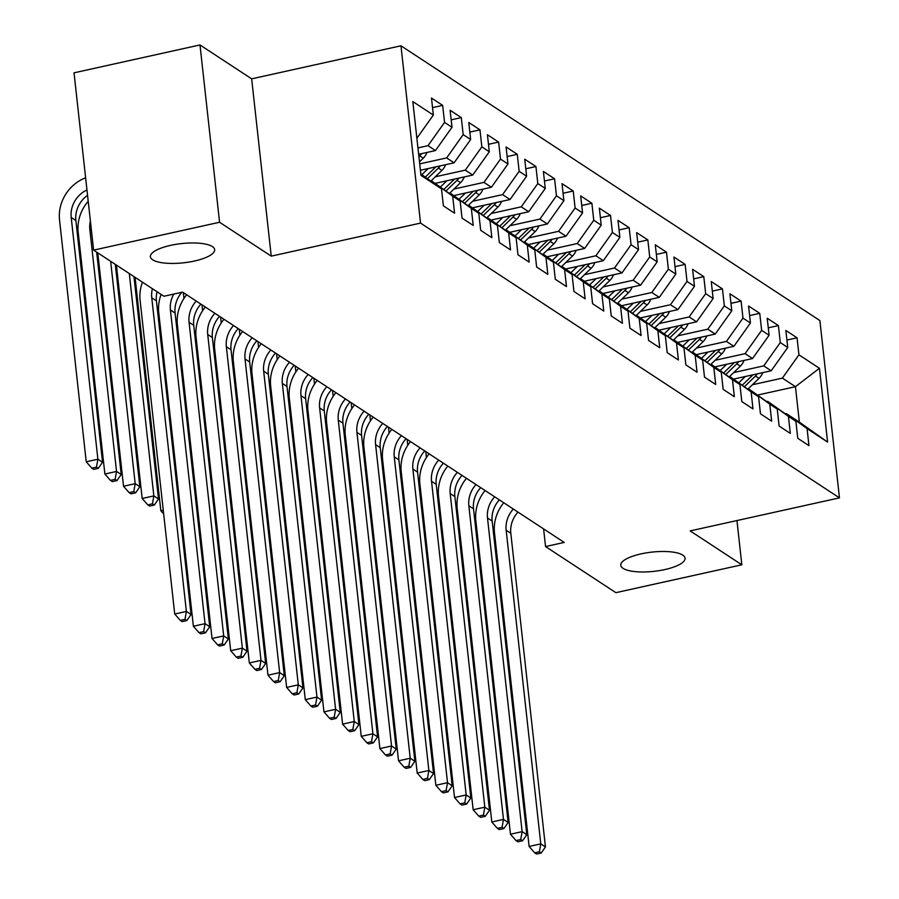 <?xml version="1.0" encoding="UTF-8"?>
<svg xmlns="http://www.w3.org/2000/svg" width="899" height="899" viewBox="0 0 899 899"><rect width="100%" height="100%" fill="white"/><g stroke="black" fill="none" stroke-linecap="round" stroke-linejoin="round"><path stroke-width="1.35" d="M194.454 261.025A32.33 9.664 -6.3 0 1 150.38 256.743A32.33 9.664 -6.3 0 1 170.574 245.371A32.33 9.664 -6.3 0 1 214.659 249.652A32.33 9.664 -6.3 0 1 194.454 261.025M664.867 569.561A32.33 9.664 -6.3 0 1 620.782 565.28A32.33 9.664 -6.3 0 1 640.987 553.896A32.33 9.664 -6.3 0 1 685.06 558.178A32.33 9.664 -6.3 0 1 664.867 569.561M199.994 44.95L219.57 222.255L271.24 256.148L251.664 78.842L199.994 44.95L74.033 72.83L93.608 250.136L163.921 296.254L182.587 292.119L564.212 542.423L545.547 546.547L615.871 592.666L741.832 564.797L736.955 520.555M251.664 78.842L400.965 45.793L819.888 320.561L839.464 497.866L420.541 223.098L400.965 45.793M757.835 395.009L795.446 386.682L819.45 368.275L798.93 354.824L797.053 337.81L785.861 330.472L787.738 347.486L780.276 342.586L778.399 325.573L767.207 318.235L769.095 335.248L761.633 330.36L759.745 313.346L748.564 306.008L750.44 323.011L742.979 318.122L741.102 301.109L729.909 293.771L731.786 310.784L724.324 305.885L722.448 288.882L711.255 281.533L713.132 298.547L705.67 293.658L703.793 276.645L692.601 269.307L694.477 286.32L687.016 281.421L685.139 264.407L673.947 257.069L675.823 274.083L668.362 269.183L666.485 252.181L655.292 244.831L657.18 261.845L649.719 256.957L647.842 239.943L636.649 232.605L638.526 249.619L631.064 244.719L629.188 227.705L617.995 220.367L619.872 237.381L612.41 232.493L610.533 215.479L599.341 208.141L601.217 225.143L593.756 220.255L591.879 203.241L580.687 195.903L582.563 212.917L575.102 208.017L573.225 191.004L562.032 183.666L563.909 200.679L556.459 195.791L554.571 178.777L543.389 171.439L545.266 188.442L537.804 183.553L535.928 166.54L524.735 159.202L526.612 176.215L519.15 171.316L517.273 154.313L506.081 146.964L507.957 163.978L500.496 159.089L498.619 142.076L487.427 134.738L489.303 151.751L481.842 146.852L479.965 129.838L468.772 122.5L470.649 139.514L463.187 134.614L461.311 117.612L450.118 110.262L452.006 127.276L444.544 122.388L442.656 105.374L431.475 98.036L433.352 115.05L416.878 138.244M819.45 368.275L827.597 442.072L807.077 428.621L786.299 413.585L785.501 413.765M433.352 115.05L412.832 101.587L420.979 175.384L441.499 188.846L443.376 205.86L454.568 213.198L452.691 196.184L460.153 201.073L462.03 218.086L473.222 225.424L471.334 208.422L478.796 213.31L480.684 230.324L491.865 237.662L489.989 220.648L497.45 225.548L499.327 242.55L510.52 249.9L508.643 232.886L516.105 237.774L517.981 254.788L529.174 262.126L527.297 245.112L534.759 250.012L536.636 267.025L547.828 274.364L545.951 257.35L553.413 262.25L555.29 279.252L566.482 286.601L564.606 269.588L572.056 274.476L573.944 291.49L585.137 298.828L583.249 281.814L590.71 286.714L592.587 303.727L603.78 311.065L601.903 294.052L609.365 298.94L611.241 315.954L622.434 323.292L620.557 306.289L628.019 311.178L629.896 328.191L641.088 335.529L639.211 318.516L646.673 323.415L648.55 340.429L659.742 347.767L657.866 330.753L665.327 335.642L667.204 352.655L678.397 359.993L676.509 342.991L683.97 347.879L685.858 364.893L697.04 372.231L695.163 355.217L702.625 360.117L704.501 377.119L715.694 384.469L713.817 367.455L721.279 372.343L723.156 389.357L734.348 396.695L732.471 379.681L739.933 384.581L741.81 401.595L753.002 408.933L751.126 391.919L758.587 396.807L760.464 413.821L771.657 421.17L769.78 404.157L777.242 409.045L779.118 426.059L790.311 433.397L788.423 416.383L795.885 421.283L797.761 438.296L808.954 445.634L807.077 428.621M417.945 147.908L427.991 145.683L435.453 150.583L418.653 154.291M444.544 122.388L427.991 145.683M452.006 127.276L435.453 150.583M441.499 188.846L420.811 173.878M419.709 163.876L446.646 157.921L454.107 162.809L420.417 170.271M463.187 134.614L446.646 157.921M470.649 139.514L454.107 162.809M452.691 196.184L431.913 181.148L431.104 181.328M431.913 181.148L460.153 201.073M435.33 176.777L465.3 170.147L472.762 175.047L435.262 183.34M481.842 146.852L465.3 170.147M489.303 151.751L472.762 175.047M471.334 208.422L450.556 193.375L449.758 193.555M450.556 193.375L478.796 213.31M453.984 189.015L483.954 182.385L491.416 187.273L453.916 195.577M500.496 159.089L483.954 182.385M507.957 163.978L491.416 187.273M489.989 220.648L469.211 205.613L468.413 205.792M469.211 205.613L497.45 225.548M472.638 201.252L502.608 194.622L510.059 199.511L472.559 207.815M519.15 171.316L502.608 194.622M526.612 176.215L510.059 199.511M508.643 232.886L487.865 217.85L487.067 218.019M487.865 217.85L516.105 237.774M491.292 213.479L521.251 206.849L528.713 211.748L491.214 220.041M537.804 183.553L521.251 206.849M545.266 188.442L528.713 211.748M527.297 245.112L506.519 230.077L505.71 230.256M506.519 230.077L534.759 250.012M509.935 225.716L539.906 219.086L547.367 223.975L509.868 232.279M556.459 195.791L539.906 219.086M563.909 200.679L547.367 223.975M545.951 257.35L525.173 242.314L524.364 242.494M525.173 242.314L553.413 262.25M528.59 237.954L558.56 231.324L566.022 236.212L528.522 244.506M575.102 208.017L558.56 231.324M582.563 212.917L566.022 236.212M564.606 269.588L543.828 254.541L543.018 254.72M543.828 254.541L572.056 274.476M547.244 250.18L577.214 243.55L584.676 248.45L547.176 256.743M593.756 220.255L577.214 243.55M601.217 225.143L584.676 248.45M583.249 281.814L562.471 266.778L561.673 266.958M562.471 266.778L590.71 286.714M565.898 262.418L595.868 255.788L603.33 260.676L565.831 268.981M612.41 232.493L595.868 255.788M619.872 237.381L603.33 260.676M601.903 294.052L581.125 279.016L580.327 279.196M581.125 279.016L609.365 298.94M584.552 274.656L614.511 268.014L621.973 272.914L584.474 281.207M631.064 244.719L614.511 268.014M638.526 249.619L621.973 272.914M620.557 306.289L599.779 291.242L598.97 291.422M599.779 291.242L628.019 311.178M603.207 286.882L633.166 280.252L640.627 285.152L603.128 293.445M649.719 256.957L633.166 280.252M657.18 261.845L640.627 285.152M639.211 318.516L618.433 303.48L617.624 303.66M618.433 303.48L646.673 323.415M621.85 299.12L651.82 292.49L659.282 297.378L621.782 305.682M668.362 269.183L651.82 292.49M675.823 274.083L659.282 297.378M657.866 330.753L637.088 315.718L636.278 315.886M637.088 315.718L665.327 335.642M640.504 311.346L670.474 304.716L677.936 309.616L640.436 317.909M687.016 281.421L670.474 304.716M694.477 286.32L677.936 309.616M676.509 342.991L655.731 327.944L654.933 328.124M655.731 327.944L683.97 347.879M659.158 323.584L689.128 316.954L696.59 321.842L659.091 330.147M705.67 293.658L689.128 316.954M713.132 298.547L696.59 321.842M695.163 355.217L674.385 340.182L673.587 340.361M674.385 340.182L702.625 360.117M677.812 335.821L707.783 329.191L715.233 334.08L677.734 342.384M724.324 305.885L707.783 329.191M731.786 310.784L715.233 334.08M713.817 367.455L693.039 352.419L692.241 352.588M693.039 352.419L721.279 372.343M696.467 348.048L726.426 341.418L733.887 346.317L696.388 354.611M742.979 318.122L726.426 341.418M750.44 323.011L733.887 346.317M732.471 379.681L711.693 364.646L710.884 364.825M711.693 364.646L739.933 384.581M715.121 360.285L745.08 353.655L752.542 358.544L715.042 366.848M761.633 330.36L745.08 353.655M769.095 335.248L752.542 358.544M751.126 391.919L730.348 376.883L729.539 377.063M730.348 376.883L758.587 396.807M733.764 372.523L763.734 365.882L771.196 370.781L733.696 379.075M780.276 342.586L763.734 365.882M787.738 347.486L771.196 370.781M769.78 404.157L749.002 389.11L748.193 389.289M749.002 389.11L777.242 409.045M752.418 384.75L782.388 378.119L795.446 386.682L799.357 422.148L786.299 413.585M798.93 354.824L782.388 378.119M788.423 416.383L767.645 401.347L766.847 401.527M767.645 401.347L795.885 421.283M219.57 222.255L93.608 250.136M839.464 497.866L690.174 530.904L741.832 564.797M271.24 256.148L420.541 223.098M543.603 528.904L545.547 546.547M827.597 442.072L799.357 422.148M797.053 337.81L786.917 340.058M778.399 325.573L768.274 327.82M759.745 313.346L749.62 315.583M741.102 301.109L730.966 303.356M722.448 288.882L712.311 291.119M703.793 276.645L693.657 278.881M685.139 264.407L675.003 266.655M666.485 252.181L656.36 254.417M647.842 239.943L637.706 242.191M629.188 227.705L619.051 229.953M610.533 215.479L600.397 217.715M591.879 203.241L581.743 205.489M573.225 191.004L563.089 193.251M554.571 178.777L544.446 181.014M535.928 166.54L525.791 168.787M517.273 154.313L507.137 156.55M498.619 142.076L488.483 144.312M479.965 129.838L469.829 132.086M461.311 117.612L451.186 119.848M442.656 105.374L432.531 107.622M517.993 512.104A25.262 22.666 -56.7 0 0 510.812 533.287L545.446 846.925L540.782 843.869L539.366 851.791L534.703 852.825L536.568 854.05L541.232 853.016L539.366 851.791M513.329 509.048A25.262 22.666 -56.7 0 0 506.159 530.23L540.782 843.869L529.118 846.453L494.495 532.815A37.893 34.005 123.3 0 1 503.743 502.766M529.118 846.453L534.703 852.825M541.232 853.016L545.446 846.925M745.282 376.512L738.978 382.614M762.678 372.669A13.384 12.013 123.3 0 1 759.003 378.378L747.923 389.098M753.002 374.804L742.372 385.087M744.518 386.637L755.463 376.052A13.384 12.013 -56.7 0 0 757.34 373.849M425.789 451.635L426.429 457.501M442.038 693.904L443.038 693.68M442.286 696.118L443.465 697.467M499.338 499.878A25.262 22.666 -56.7 0 0 492.169 521.06L526.792 834.699L522.128 831.642L520.712 839.565L516.048 840.599L517.914 841.812L522.577 840.779L520.712 839.565M494.675 496.81A25.262 22.666 -56.7 0 0 487.505 518.004L522.128 831.642L510.463 834.216L475.841 520.577A37.893 34.005 123.3 0 1 485.089 490.528M510.463 834.216L516.048 840.599M522.577 840.779L526.792 834.699M480.684 487.64A25.262 22.666 -56.7 0 0 473.515 508.823L508.137 822.461L503.474 819.405L502.069 827.327L497.394 828.361L499.26 829.586L503.923 828.552L502.069 827.327M476.021 484.583A25.262 22.666 -56.7 0 0 468.851 505.766L503.474 819.405L491.809 821.989L457.186 508.351A37.893 34.005 123.3 0 1 466.446 478.302M491.809 821.989L497.394 828.361M503.923 828.552L508.137 822.461M726.639 364.286L720.324 370.388M744.024 360.432A13.384 12.013 123.3 0 1 740.36 366.151L729.269 376.861M734.348 362.578L723.717 372.849M725.875 374.4L736.809 363.825A13.384 12.013 -56.7 0 0 738.686 361.612M407.135 439.397L407.775 445.275M423.384 681.667L424.395 681.453M423.631 683.892L424.811 685.229M707.985 352.048L701.669 358.15M725.381 348.194A13.384 12.013 123.3 0 1 721.706 353.914L710.626 364.634M715.694 350.34L705.074 360.611M707.221 362.173L718.155 351.588A13.384 12.013 -56.7 0 0 720.032 349.385M388.48 427.16L389.132 433.037M404.741 669.44L405.741 669.216M404.977 671.654L406.157 673.003M462.03 475.402A25.262 22.666 -56.7 0 0 454.86 496.596L489.483 810.235L484.819 807.167L483.415 815.09L478.751 816.123L480.605 817.348L485.28 816.314L483.415 815.09M457.366 472.346A25.262 22.666 -56.7 0 0 450.197 493.529L484.819 807.167L473.155 809.752L438.532 496.113A37.893 34.005 123.3 0 1 447.792 466.064M473.155 809.752L478.751 816.123M485.28 816.314L489.483 810.235M443.376 463.176A25.262 22.666 -56.7 0 0 436.206 484.359L470.84 797.997L466.176 794.941L464.761 802.863L460.097 803.897L461.962 805.111L466.626 804.088L464.761 802.863M438.712 460.108A25.262 22.666 -56.7 0 0 431.542 481.302L466.176 794.941L454.512 797.525L419.878 483.876A37.893 34.005 123.3 0 1 429.138 453.826M454.512 797.525L460.097 803.897M466.626 804.088L470.84 797.997M689.331 339.811L683.015 345.924M706.726 335.968A13.384 12.013 123.3 0 1 703.052 341.676L691.972 352.397M697.04 338.103L686.42 348.385M688.567 349.936L699.512 339.361A13.384 12.013 -56.7 0 0 701.389 337.147M369.826 414.933L370.478 420.811M386.087 657.203L387.087 656.978M386.334 659.428L387.503 660.765M670.676 327.584L664.361 333.686M688.072 323.73A13.384 12.013 123.3 0 1 684.397 329.45L673.317 340.159M678.385 325.876L667.766 336.147M669.912 337.698L680.858 327.124A13.384 12.013 -56.7 0 0 682.734 324.91M351.172 402.696L351.824 408.573M367.433 644.965L368.433 644.752M367.68 647.19L368.848 648.527M424.733 450.938A25.262 22.666 -56.7 0 0 417.552 472.121L452.186 785.76L447.522 782.703L446.106 790.626L441.443 791.659L443.308 792.884L447.972 791.85L446.106 790.626M420.069 447.882A25.262 22.666 -56.7 0 0 412.888 469.064L447.522 782.703L435.858 785.288L401.224 471.649A37.893 34.005 123.3 0 1 410.483 441.6M435.858 785.288L441.443 791.659M447.972 791.85L452.186 785.76M652.022 315.347L645.707 321.449M669.418 311.492A13.384 12.013 123.3 0 1 665.743 317.212L654.663 327.933M659.742 313.639L649.112 323.91M651.258 325.472L662.203 314.886A13.384 12.013 -56.7 0 0 664.08 312.683M332.518 390.458L333.169 396.335M348.778 632.739L349.778 632.514M349.026 634.952L350.205 636.301M406.078 438.701A25.262 22.666 -56.7 0 0 398.909 459.895L433.532 773.533L428.868 770.477L427.452 778.388L422.788 779.422L424.654 780.647L429.317 779.613L427.452 778.388M401.415 435.644A25.262 22.666 -56.7 0 0 394.245 456.827L428.868 770.477L417.203 773.05L382.581 459.411A37.893 34.005 123.3 0 1 391.829 429.362M417.203 773.05L422.788 779.422M429.317 779.613L433.532 773.533M633.379 303.109L627.064 309.222M650.764 299.266A13.384 12.013 123.3 0 1 647.1 304.975L636.009 315.695M641.088 301.401L630.457 311.683M632.615 313.234L643.549 302.66A13.384 12.013 -56.7 0 0 645.426 300.446M313.875 378.232L314.515 384.109M330.124 620.501L331.135 620.276M330.371 622.726L331.551 624.063M387.424 426.474A25.262 22.666 -56.7 0 0 380.255 447.657L414.877 761.296L410.214 758.239L408.798 766.162L404.134 767.195L406 768.42L410.663 767.386L408.798 766.162M382.76 423.418A25.262 22.666 -56.7 0 0 375.591 444.6L410.214 758.239L398.549 760.824L363.926 447.185A37.893 34.005 123.3 0 1 373.175 417.125M398.549 760.824L404.134 767.195M410.663 767.386L414.877 761.296M614.725 290.883L608.409 296.985M632.121 287.028A13.384 12.013 123.3 0 1 628.446 292.748L617.355 303.469M622.434 289.175L611.814 299.446M613.961 301.008L624.895 290.422A13.384 12.013 -56.7 0 0 626.772 288.208M295.22 365.994L295.872 371.871M311.47 608.275L312.481 608.05M311.717 610.488L312.897 611.826M368.77 414.237A25.262 22.666 -56.7 0 0 361.6 435.419L396.223 749.058L391.559 746.001L390.155 753.924L385.48 754.958L387.345 756.183L392.02 755.149L390.155 753.924M364.106 411.18A25.262 22.666 -56.7 0 0 356.937 432.363L391.559 746.001L379.895 748.586L345.272 434.947A37.893 34.005 123.3 0 1 354.532 404.898M379.895 748.586L385.48 754.958M392.02 755.149L396.223 749.058M596.071 278.645L589.755 284.747M613.466 274.802A13.384 12.013 123.3 0 1 609.792 280.51L598.712 291.231M603.78 276.937L593.16 287.219M595.307 288.77L606.252 278.184A13.384 12.013 -56.7 0 0 608.117 275.982M276.566 353.768L277.218 359.634M292.827 596.037L293.827 595.812M293.063 598.251L294.243 599.599M350.116 401.999A25.262 22.666 -56.7 0 0 342.946 423.193L377.569 736.832L372.905 733.775L371.501 741.697L366.837 742.72L368.702 743.945L373.366 742.911L371.501 741.697M345.452 398.942A25.262 22.666 -56.7 0 0 338.282 420.136L372.905 733.775L361.252 736.348L326.618 422.71A37.893 34.005 123.3 0 1 335.878 392.661M361.252 736.348L366.837 742.72M373.366 742.911L377.569 736.832M577.416 266.407L571.101 272.521M594.812 262.564A13.384 12.013 123.3 0 1 591.137 268.284L580.057 278.993M585.125 264.711L574.506 274.982M576.652 276.532L587.598 265.958A13.384 12.013 -56.7 0 0 589.474 263.744M257.912 341.53L258.564 347.407M274.173 583.799L275.173 583.586M274.42 586.024L275.588 587.362M331.461 389.773A25.262 22.666 -56.7 0 0 324.292 410.955L358.926 724.594L354.262 721.537L352.846 729.46L348.183 730.494L350.048 731.719L354.712 730.685L352.846 729.46M326.809 386.716A25.262 22.666 -56.7 0 0 319.628 407.899L354.262 721.537L342.598 724.122L307.964 410.483A37.893 34.005 123.3 0 1 317.223 380.434M342.598 724.122L348.183 730.494M354.712 730.685L358.926 724.594M558.762 254.181L552.447 260.283M576.158 250.327A13.384 12.013 123.3 0 1 572.483 256.046L561.403 266.767M566.482 252.473L555.852 262.744M557.998 264.306L568.943 253.72A13.384 12.013 -56.7 0 0 570.82 251.506M239.258 329.292L239.909 335.17M255.518 571.573L256.518 571.348M255.766 573.787L256.934 575.135M312.818 377.535A25.262 22.666 -56.7 0 0 305.638 398.718L340.272 712.368L335.608 709.3L334.192 717.222L329.528 718.256L331.394 719.481L336.057 718.447L334.192 717.222M308.155 374.478A25.262 22.666 -56.7 0 0 300.985 395.661L335.608 709.3L323.943 711.884L289.321 398.246A37.893 34.005 123.3 0 1 298.569 368.197M323.943 711.884L329.528 718.256M336.057 718.447L340.272 712.368M540.108 241.943L533.804 248.057M557.504 238.1A13.384 12.013 123.3 0 1 553.829 243.809L542.749 254.529M547.828 240.235L537.197 250.518M539.344 252.068L550.289 241.483A13.384 12.013 -56.7 0 0 552.166 239.28M220.603 317.066L221.255 322.943M236.864 559.335L237.864 559.111M237.111 561.56L238.291 562.898M294.164 365.309A25.262 22.666 -56.7 0 0 286.995 386.491L321.617 700.13L316.954 697.073L315.538 704.996L310.874 706.03L312.74 707.243L317.403 706.221L315.538 704.996M289.5 362.241A25.262 22.666 -56.7 0 0 282.331 383.435L316.954 697.073L305.289 699.647L270.666 386.008A37.893 34.005 123.3 0 1 279.915 355.959M305.289 699.647L310.874 706.03M317.403 706.221L321.617 700.13M521.465 229.717L515.149 235.819M538.849 225.863A13.384 12.013 123.3 0 1 535.186 231.582L524.095 242.292M529.174 228.009L518.543 238.28M520.701 239.831L531.635 229.256A13.384 12.013 -56.7 0 0 533.512 227.042M201.96 304.828L202.601 310.706M218.21 547.098L219.221 546.884M218.457 549.323L219.637 550.66M275.51 353.071A25.262 22.666 -56.7 0 0 268.34 374.254L302.963 687.892L298.299 684.836L296.884 692.758L292.22 693.792L294.085 695.017L298.749 693.983L296.884 692.758M270.846 350.014A25.262 22.666 -56.7 0 0 263.677 371.197L298.299 684.836L286.635 687.42L252.012 373.782A37.893 34.005 123.3 0 1 261.261 343.733M286.635 687.42L292.22 693.792M298.749 693.983L302.963 687.892M502.811 217.479L496.495 223.581M520.206 213.625A13.384 12.013 123.3 0 1 516.532 219.345L505.452 230.065M510.52 215.771L499.9 226.042M502.047 227.604L512.981 217.019A13.384 12.013 -56.7 0 0 514.857 214.816M183.306 292.591L183.958 298.468M199.567 534.871L200.567 534.647M199.803 537.085L200.983 538.434M256.856 340.833A25.262 22.666 -56.7 0 0 249.686 362.027L284.309 675.666L279.645 672.598L278.24 680.521L273.566 681.554L275.431 682.779L280.106 681.745L278.24 680.521M252.192 337.777A25.262 22.666 -56.7 0 0 245.022 358.959L279.645 672.598L267.981 675.183L233.358 361.544A37.893 34.005 123.3 0 1 242.618 331.495M267.981 675.183L273.566 681.554M280.106 681.745L284.309 675.666M484.156 205.242L477.841 211.355M501.552 201.398A13.384 12.013 123.3 0 1 497.877 207.107L486.797 217.828M491.865 203.534L481.246 213.816M483.392 215.367L494.338 204.792A13.384 12.013 -56.7 0 0 496.214 202.578M180.913 522.634L181.913 522.409M181.16 524.859L182.328 526.196M238.201 328.607A25.262 22.666 -56.7 0 0 231.032 349.79L265.654 663.428L261.002 660.372L259.586 668.294L254.923 669.328L256.788 670.553L261.452 669.519L259.586 668.294M233.538 325.539A25.262 22.666 -56.7 0 0 226.368 346.733L261.002 660.372L249.338 662.956L214.704 349.306A37.893 34.005 123.3 0 1 223.963 319.257M249.338 662.956L254.923 669.328M261.452 669.519L265.654 663.428M465.502 193.015L459.187 199.117M482.898 189.161A13.384 12.013 123.3 0 1 479.223 194.881L468.143 205.601M473.211 191.307L462.592 201.578M464.738 203.129L475.683 192.555A13.384 12.013 -56.7 0 0 477.56 190.341M163.258 510.183L160.831 510.722L135.064 277.33M160.831 510.722L163.674 513.958M219.558 316.369A25.262 22.666 -56.7 0 0 212.378 337.552L247.011 651.191L242.348 648.134L240.932 656.056L236.268 657.09L238.134 658.315L242.797 657.281L240.932 656.056M214.895 313.313A25.262 22.666 -56.7 0 0 207.714 334.495L242.348 648.134L230.683 650.719L196.049 337.08A37.893 34.005 123.3 0 1 205.309 307.031M230.683 650.719L236.268 657.09M242.797 657.281L247.011 651.191M446.848 180.778L440.532 186.88M464.244 176.923A13.384 12.013 123.3 0 1 460.569 182.643L449.489 193.364M454.568 179.07L443.937 189.341M446.084 190.903L457.029 180.317A13.384 12.013 -56.7 0 0 458.906 178.114M129.299 273.543L153.841 495.9L158.505 498.956L133.962 276.6M149.627 506.081L154.302 505.047L152.437 503.822L147.762 504.856L149.627 506.081M152.437 503.822L153.841 495.9L142.177 498.484L116.409 265.093M142.177 498.484L147.762 504.856M154.302 505.047L158.505 498.956M200.904 304.132A25.262 22.666 -56.7 0 0 193.734 325.326L228.357 638.964L223.694 635.908L222.278 643.819L217.614 644.853L219.48 646.078L224.143 645.044L222.278 643.819M196.24 301.075A25.262 22.666 -56.7 0 0 189.071 322.269L223.694 635.908L212.029 638.481L177.406 324.842A37.893 34.005 123.3 0 1 186.655 294.793M212.029 638.481L217.614 644.853M224.143 645.044L228.357 638.964M428.194 168.54L421.889 174.653M445.589 164.697A13.384 12.013 123.3 0 1 441.915 170.405L430.835 181.126M435.914 166.832L425.283 177.114M427.441 178.665L438.375 168.091A13.384 12.013 -56.7 0 0 440.252 165.877M110.644 261.306L135.187 483.673L139.851 486.73L115.308 264.362M130.984 493.843L135.648 492.809L133.782 491.584L129.119 492.618L130.984 493.843M133.782 491.584L135.187 483.673L123.534 486.247L97.766 252.855M123.534 486.247L129.119 492.618M135.648 492.809L139.851 486.73M181.913 292.265A25.262 22.666 -56.7 0 0 175.08 313.088L209.703 626.727L205.039 623.67L203.623 631.592L198.96 632.626L200.825 633.851L205.489 632.817L203.623 631.592M173.799 294.063A25.262 22.666 -56.7 0 0 170.417 310.031L205.039 623.67L193.375 626.255L158.752 312.616A37.893 34.005 123.3 0 1 161.135 294.423M193.375 626.255L198.96 632.626M205.489 632.817L209.703 626.727M426.935 152.459A13.384 12.013 123.3 0 1 423.272 158.179L419.485 161.842M418.912 156.64L419.721 155.853A13.384 12.013 -56.7 0 0 421.597 153.639M90.383 221.008A25.262 22.666 -56.7 0 0 89.855 229.672L116.544 471.436L121.208 474.492L96.654 252.136M112.33 481.617L116.994 480.583L115.128 479.358L110.465 480.392L112.33 481.617M115.128 479.358L116.544 471.436L104.88 474.02L78.191 232.257A37.893 34.005 123.3 0 1 88.214 201.297M104.88 474.02L110.465 480.392M116.994 480.583L121.208 474.492M157.067 291.759A25.262 22.666 -56.7 0 0 156.426 300.85L191.049 614.489L186.385 611.432L184.98 619.355L180.306 620.389L182.171 621.614L186.846 620.58L184.98 619.355M152.403 288.703A25.262 22.666 -56.7 0 0 151.762 297.794L186.385 611.432L174.721 614.017L140.098 300.378A37.893 34.005 123.3 0 1 142.48 282.196M174.721 614.017L180.306 620.389M186.846 620.58L191.049 614.489M87.551 195.353A25.262 22.666 -56.7 0 0 75.864 220.502L102.553 462.255L97.89 459.198L96.474 467.12L91.81 468.154L93.676 469.379L98.339 468.345L96.474 467.12M86.967 189.97A25.262 22.666 -56.7 0 0 71.201 217.446L97.89 459.198L86.225 461.783L59.536 220.019A37.893 34.005 123.3 0 1 85.619 177.811M86.225 461.783L91.81 468.154M98.339 468.345L102.553 462.255M510.812 533.287L506.159 530.23M759.003 378.378L755.463 376.052M492.169 521.06L487.505 518.004M473.515 508.823L468.851 505.766M740.36 366.151L736.809 363.825M721.706 353.914L718.155 351.588M454.86 496.596L450.197 493.529M436.206 484.359L431.542 481.302M703.052 341.676L699.512 339.361M684.397 329.45L680.858 327.124M417.552 472.121L412.888 469.064M665.743 317.212L662.203 314.886M398.909 459.895L394.245 456.827M647.1 304.975L643.549 302.66M380.255 447.657L375.591 444.6M628.446 292.748L624.895 290.422M361.6 435.419L356.937 432.363M609.792 280.51L606.252 278.184M342.946 423.193L338.282 420.136M591.137 268.284L587.598 265.958M324.292 410.955L319.628 407.899M572.483 256.046L568.943 253.72M305.638 398.718L300.985 395.661M553.829 243.809L550.289 241.483M286.995 386.491L282.331 383.435M535.186 231.582L531.635 229.256M268.34 374.254L263.677 371.197M516.532 219.345L512.981 217.019M249.686 362.027L245.022 358.959M497.877 207.107L494.338 204.792M231.032 349.79L226.368 346.733M479.223 194.881L475.683 192.555M212.378 337.552L207.714 334.495M460.569 182.643L457.029 180.317M193.734 325.326L189.071 322.269M441.915 170.405L438.375 168.091M175.08 313.088L170.417 310.031M423.272 158.179L419.721 155.853M91.462 230.728L89.855 229.672M156.426 300.85L151.762 297.794M75.864 220.502L71.201 217.446"/></g></svg>
